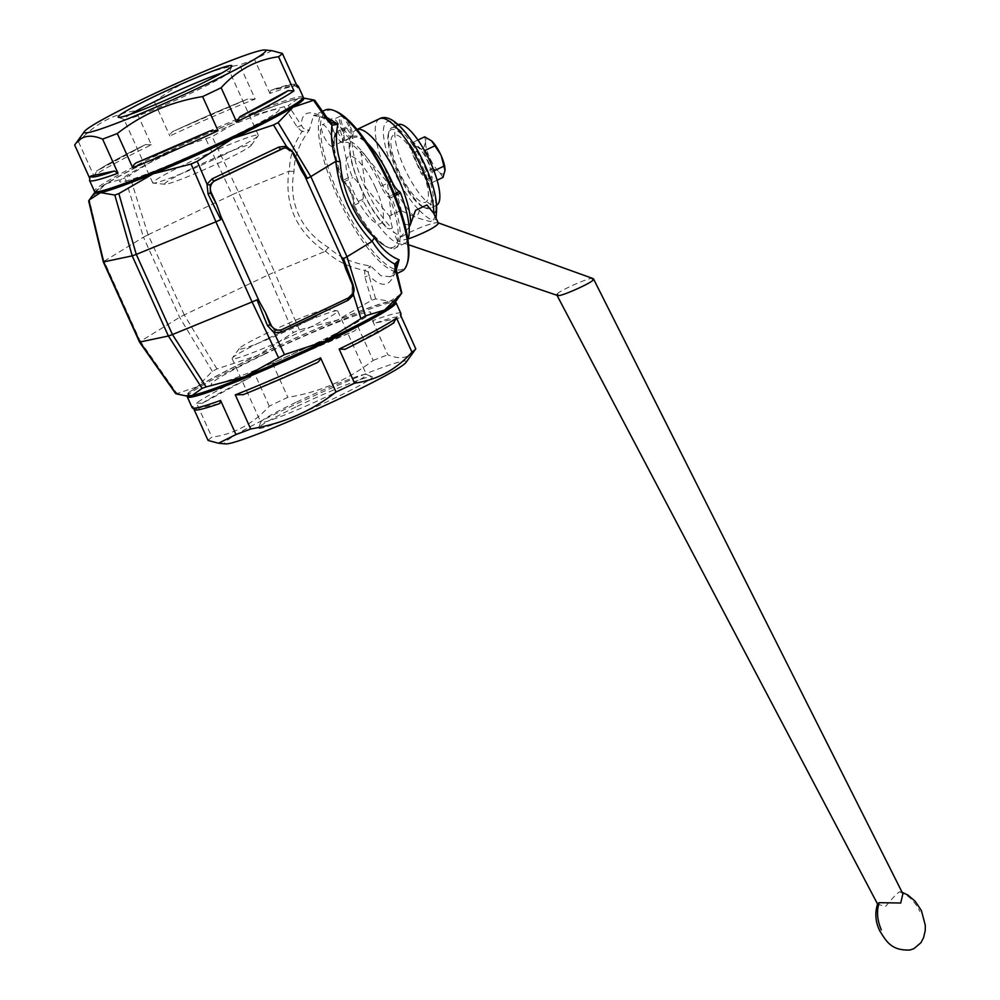 <?xml version="1.0" encoding="UTF-8"?>
<svg xmlns="http://www.w3.org/2000/svg" width="1000" height="1000" viewBox="0 0 1000 1000"><rect width="100%" height="100%" fill="white"/><g stroke="black" fill="none" stroke-linecap="round" stroke-linejoin="round"><path stroke-width="0.75" stroke-dasharray="5 3.75" d="M396.238 269.762L390.238 276.725L380.925 275.738L370.5 265.9C353.562 263.675 339.525 257.525 328.363 247.45C314.65 238.988 304.725 228.062 298.587 214.65C292.587 201.175 291.075 186.775 294.037 171.425C294.175 157.088 299.25 143.363 309.262 130.275L303.25 128.225L288.363 105.55L298.325 98.425L305.125 98.138M325.025 110.113A89.225 26.012 -115.5 0 0 337.287 196.213A89.225 26.012 -115.5 0 0 401.763 271.238M396.262 269.875A8.925 0.75 -13.5 0 0 395.812 269.762L395.85 265.425C393.75 272.875 391.875 276.65 390.238 276.725L397.125 273.45M407.65 262.162A87.75 25.575 64.5 0 1 339 195.512A87.75 25.575 64.5 0 1 335.775 111.263M333.888 131.387A13.388 3.9 64.5 0 1 331.25 119.562A13.388 3.9 64.5 0 1 341.725 129.725A13.388 3.9 64.5 0 1 342.212 142.575A13.388 3.9 64.5 0 1 333.888 131.387M333.038 131.912A11.9 3.462 64.5 0 1 330.7 121.4A11.9 3.462 64.5 0 1 340 130.438A11.9 3.462 64.5 0 1 340.438 141.85A11.9 3.462 64.5 0 1 333.038 131.912M103.713 261.9L89.375 199.85L105.812 183.85A114.513 7.65 -24.3 0 0 95.4 191.525A114.513 7.65 -24.3 0 0 95.237 191.788M299.037 165.775L292.587 153.438L286.425 148.512L282.625 148.463L286.212 148.062M395.05 302.387A114.513 7.65 -24.3 0 0 389.925 301.288A114.513 7.65 -24.3 0 0 337.262 320.1A114.513 7.65 -24.3 0 0 257.525 355.487A114.513 7.65 -24.3 0 0 197.413 386.712L176.25 393.837M401.087 294.062L389.925 301.288L375.637 298.875L371.6 300.312L337.262 320.1L299.375 329.888L293.25 332.6L257.525 355.487L216.95 368.95L212.338 371.337L197.413 386.712A114.513 7.65 -24.3 0 0 187.725 396M265.4 353.825A87.6 5.85 -24.3 0 0 215.375 384.412A87.6 5.85 -24.3 0 0 316.65 342.95A87.6 5.85 -24.3 0 0 366.675 312.35A87.6 5.85 -24.3 0 0 265.4 353.825M282.4 329.4L281.188 329.663A2.975 0.862 -115.5 0 0 281.125 329.675L347.975 297.85L352.062 293.863L352.425 285.975L347.587 273.3M353.225 285.812L352.425 285.975A2.975 0.762 159.1 0 1 352.225 285.812A2.975 0.762 159.1 0 1 352.863 284.988M352.062 293.863L352.688 294.462M293.387 153.275L292.525 153.6L293.45 153.412M286.425 148.512L286.363 148.525C290.55 150.6 292.6 152.287 292.525 153.6L301.025 169.887M302.725 97.912L303.038 97.938A114.513 7.65 -24.3 0 0 302.725 97.912A114.513 7.65 -24.3 0 0 298.325 98.425A114.513 7.65 -24.3 0 0 245.675 117.238L288.363 105.55M139.9 342.05L140.325 341.362L104.113 261.225M216.95 368.95L184.262 314.913L179.65 317.312L140.325 341.362L176.663 393.162M104.138 261.212L143.45 237.175L179.625 317.325L212.338 371.337M184.262 314.913L148.125 234.75L143.463 237.162L125.05 178.025L165.938 152.625L212.087 136.575L245.675 117.238A114.513 7.65 -24.3 0 0 165.938 152.625A114.513 7.65 -24.3 0 0 105.812 183.85L125.05 178.025M148.125 234.75L232.188 194.713L268.375 274.85L184.312 314.887M268.375 274.85L274.587 272.087L238.4 191.95L212.087 136.575M205.963 139.288L232.188 194.713M232.237 194.688L238.35 191.975M238.4 191.95L288.85 171.3C284.387 204.775 296.438 231.488 325.037 251.438L274.587 272.087M284.312 107L297.288 127.15L301.988 131.65A8.925 1.062 117.7 0 0 303.25 128.225M294.037 171.425L289.413 171.225C289.387 157.463 293.575 144.262 301.988 131.65L309.262 130.275L313.5 115.6L326.812 117.438M325.037 251.438L325.475 251.088C336.087 260.9 349.15 267.337 364.637 270.413L364.9 276.9L371.6 300.312M328.363 247.45L325.475 251.088M375.637 298.875L368.938 275.45L364.9 276.9M368.25 272.2A8.925 1.975 14.5 0 0 364.637 270.413L370.5 265.9L368.25 272.2L368.938 275.45C381.925 288.875 390.887 286.975 395.812 269.762L401.488 293.387M375.55 187.763A37.175 10.838 -115.5 0 0 349.412 156.25A37.175 10.838 -115.5 0 0 353.8 192.375A37.175 10.838 -115.5 0 0 379.938 223.875A37.175 10.838 -115.5 0 0 375.55 187.763M314.2 100.075L328.2 120.013L330.863 122.513C321.062 116.463 315.275 114.162 313.5 115.6L322.512 111.312M297.288 127.15A8.925 1.65 147.2 0 1 301.325 125.712C301.5 110.75 310.462 108.85 328.2 120.013L328.55 119.913M173.812 150.963A87.6 5.85 155.7 0 1 275.075 109.5A87.6 5.85 155.7 0 1 225.05 140.087A87.6 5.85 155.7 0 1 123.787 181.562A87.6 5.85 155.7 0 1 173.812 150.963M130.5 114.262A57.925 3.862 -24.3 0 0 124.038 119.325A57.925 3.862 -24.3 0 0 124.262 119.513A57.925 3.862 -24.3 0 0 193.787 91.9A57.925 3.862 -24.3 0 0 229.625 71.938A57.925 3.862 -24.3 0 0 229.638 71.65A57.925 3.862 -24.3 0 0 221.575 73.138M222.488 155.463A57.925 3.862 -24.3 0 0 258.163 135.775A57.925 3.862 -24.3 0 0 258.337 135.213A57.925 3.862 -24.3 0 0 188.588 162.638A57.925 3.862 -24.3 0 0 152.738 182.887A57.925 3.862 -24.3 0 0 153.287 183.137A57.925 3.862 -24.3 0 0 222.488 155.463M194.062 167.425A47.587 3.175 155.7 0 1 251.225 145.363A47.587 3.175 155.7 0 1 221.912 161.525A47.587 3.175 155.7 0 1 165.062 184.262A47.587 3.175 155.7 0 1 194.062 167.425M255.175 99.062L247.1 99.325L175.487 130.338C172.362 131.275 170.487 133.162 169.862 136.012A114.513 7.65 155.7 0 1 255.175 99.062L239.762 64.95C208.225 69.975 179.788 82.287 154.45 101.888A114.513 7.65 -24.3 0 0 145.037 106.337A114.513 7.65 -24.3 0 0 135.912 110.725C113.625 113.787 94.488 124.138 78.5 141.75A114.513 7.65 -24.3 0 0 74.675 145.025M303.188 97.05A114.513 7.65 -24.3 0 0 165.325 151.275A114.513 7.65 -24.3 0 0 94.45 191.3M89.562 180.475A114.513 7.65 155.7 0 1 90.075 179.137L89.462 177.787M78.5 141.75L93.912 175.875A114.513 7.65 155.7 0 1 151.312 144.838L135.912 110.725M96.862 192.4A113.025 7.55 155.7 0 1 166.363 152.537A113.025 7.55 155.7 0 1 302.425 99.575M151.312 144.838L145.475 144.625L96.425 171.2C105.85 164.925 122.325 156 145.85 144.438L145.475 144.625A111.538 7.45 -24.3 0 0 97.3 170.675L93.912 175.875M90.075 179.137L90.05 176.637M297.8 87.575L294.337 85.35L270.65 90.388L292.887 84.038L296.35 84.375M294.337 85.35A111.538 7.45 -24.3 0 0 270.9 90.312L269.887 93.488A114.513 7.65 155.7 0 1 298.3 86.225M271.925 50.675L254.475 59.375L269.887 93.488M175.487 130.338L174.988 130.562C201.038 118.525 225.275 108.025 247.7 99.075L247.1 99.325A111.538 7.45 -24.3 0 0 175.487 130.338M154.45 101.888L169.862 136.012M254.475 59.375A114.513 7.65 -24.3 0 0 239.762 64.95M296.675 402.013A57.925 3.862 155.7 0 1 366.188 374.4A57.925 3.862 155.7 0 1 366.413 374.588A57.925 3.862 155.7 0 1 330.562 394.837A57.925 3.862 155.7 0 1 260.825 422.262A57.925 3.862 155.7 0 1 260.837 421.975A57.925 3.862 155.7 0 1 296.675 402.013M267.975 338.45A57.925 3.862 155.7 0 1 337.175 310.775A57.925 3.862 155.7 0 1 337.713 311.025A57.925 3.862 155.7 0 1 301.863 331.262A57.925 3.862 155.7 0 1 232.125 358.7A57.925 3.862 155.7 0 1 232.3 358.137A57.925 3.862 155.7 0 1 267.975 338.45M296.388 326.488A47.587 3.175 -24.3 0 0 325.4 309.65A47.587 3.175 -24.3 0 0 268.55 332.388A47.587 3.175 -24.3 0 0 239.237 348.55A47.587 3.175 -24.3 0 0 296.388 326.488M297.2 406.35A62.387 4.162 155.7 0 1 372.075 376.613A62.387 4.162 155.7 0 1 333.7 398.612A62.387 4.162 155.7 0 1 258.6 427.85A62.387 4.162 155.7 0 1 297.2 406.35M405.975 362.463A99.637 6.65 -24.3 0 0 286.3 408.663A99.637 6.65 -24.3 0 0 225.562 443.913M208.062 440.45A114.513 7.65 155.7 0 1 211.9 437.188C234.188 434.125 253.325 423.787 269.3 406.163A114.513 7.65 155.7 0 1 278.425 401.775A114.513 7.65 155.7 0 1 287.85 397.325C319.387 392.3 347.825 379.988 373.162 360.387L357.762 326.262A114.513 7.65 -24.3 0 0 272.438 363.212L280.512 362.95L352.125 331.938C355.25 331 357.125 329.113 357.762 326.262M187.288 396.287A114.513 7.65 155.7 0 1 258.137 356.838A114.513 7.65 155.7 0 1 395.562 302.25M269.3 406.163L253.9 372.05A114.513 7.65 -24.3 0 0 196.488 403.075L211.9 437.188M194.1 409.538L192.662 406.337A114.513 7.65 -24.3 0 0 192.15 407.688M257.962 355.4A113.025 7.55 -24.3 0 0 188.038 394.338A113.025 7.55 -24.3 0 0 324.087 341.375A113.025 7.55 -24.3 0 0 393.6 301.512A113.025 7.55 -24.3 0 0 257.962 355.4M314.975 363.575L243.363 394.588M196.125 408.562A111.538 7.45 155.7 0 0 219.55 403.6L196.125 408.562L192.662 406.337M196.488 403.075L202.325 403.288L250.512 377.238L253.9 372.05M272.438 363.212L287.85 397.325M400.887 313.438A114.513 7.65 -24.3 0 0 372.475 320.7L375.938 322.925L399.363 317.962L400.412 317.275L400.387 314.775M372.475 320.7L387.875 354.812C400.45 360.062 409.75 358.088 415.788 348.888M394.038 322.713L344.975 349.288M373.162 360.387A114.513 7.65 155.7 0 1 387.875 354.812M407.875 239.5A65.438 19.075 64.5 0 1 404.375 243.637A65.438 19.075 64.5 0 1 363.137 200.975L362.738 199.3A12.2 3.55 -115.5 0 0 360.662 187.862A12.2 3.55 -115.5 0 0 352.95 177.625L351.9 176.088A65.438 19.075 64.5 0 1 343.7 145.35A65.438 19.075 64.5 0 1 345.962 127.212L346.938 128.15A12.2 3.55 -115.5 0 0 354.375 136.137A53.238 15.525 64.5 0 1 367.2 142.95M342.062 181.088C337.775 169.662 335.075 159.537 333.975 150.7C332.85 141.938 333.7 135.662 336.488 131.875A1.487 1.412 -141.4 0 0 336.375 133.412A63.95 18.637 -115.5 0 0 334.162 151.137A63.95 18.637 -115.5 0 0 342.175 181.175L342.9 180.362L343.963 181.9L352.95 177.625M346.938 128.15L337.95 132.425A12.2 3.55 -115.5 0 0 345.387 140.425A53.238 15.525 64.5 0 1 382.812 185.538A12.2 3.55 -115.5 0 0 390.525 195.775L394.363 193.95M390.525 195.775A1.487 1.363 109.5 0 0 389.738 197.738A13.688 3.987 64.5 0 1 381.1 186.238A51.75 15.088 -115.5 0 0 344.712 142.387A1.487 1.425 78 0 1 345.387 140.425L354.375 136.137M337.95 132.425L337.013 131.463L345.962 127.212M336.488 131.875A1.487 1.412 -141.4 0 1 336.962 131.5A65.438 19.075 64.5 0 0 334.712 149.637A65.438 19.075 64.5 0 0 342.9 180.362L351.9 176.088M342.175 181.175A1.487 1.363 109.5 0 0 343.963 181.9A12.2 3.55 -115.5 0 1 351.662 192.15A12.2 3.55 -115.5 0 1 353.75 203.575A1.487 1.412 -141.9 0 0 353.15 205.487A63.95 18.637 -115.5 0 0 392.212 247.613A63.95 18.637 -115.5 0 0 389.738 197.738L391.575 197.312A65.438 19.075 64.5 0 1 395.375 247.913A65.438 19.075 64.5 0 1 354.137 205.25L353.15 205.487A13.688 3.987 64.5 0 0 350.812 192.662A13.688 3.987 64.5 0 0 342.175 181.175M362.738 199.3L353.75 203.575M360.938 152.175A2.975 0.862 64.5 0 1 362.163 151.912L385.825 180.425A2.975 0.862 64.5 0 1 387.55 184.25L391.525 216.938A2.975 0.862 64.5 0 1 390.3 217.2L366.637 188.688A2.975 0.862 64.5 0 1 364.913 184.862L360.938 152.175M354.137 205.25L363.137 200.975M395.062 195.662L391.575 197.312M423.038 207.025A43.125 12.575 -115.5 0 0 423.837 207.387A43.125 12.575 -115.5 0 0 430.15 189.125A43.125 12.575 -115.5 0 0 410.5 144.963A43.125 12.575 -115.5 0 0 388.5 133.212A43.125 12.575 -115.5 0 0 408.75 192.35A43.125 12.575 -115.5 0 0 422.8 206.9M411.812 143.537A44.612 13 64.5 0 1 430.1 208.325A44.612 13 64.5 0 1 425.6 208.113A44.612 13 64.5 0 1 410 192.55A44.612 13 64.5 0 1 389.062 131.387A44.612 13 64.5 0 1 391.725 127.762A44.612 13 64.5 0 1 411.812 143.537M398.237 124.663A44.612 13 -115.5 0 0 398.15 124.7A44.612 13 -115.5 0 0 416.425 189.488A44.612 13 -115.5 0 0 436.512 205.263A44.612 13 -115.5 0 0 436.6 205.225M422.113 172.338A17.85 5.2 -115.5 0 0 431.463 175.512A17.85 5.2 -115.5 0 0 422.837 152.738A17.85 5.2 -115.5 0 0 413.475 149.55A17.85 5.2 -115.5 0 0 422.113 172.338M349.95 125.662A11.5 3.35 -115.5 0 0 341.912 115.913A11.5 3.35 -115.5 0 0 343.225 127.088A11.5 3.35 -115.5 0 0 351.763 136.6A11.5 3.35 -115.5 0 0 349.95 125.662M348.787 126.25A11.9 3.462 -115.5 0 0 340.462 116.163A11.9 3.462 -115.5 0 0 340.188 116.25A11.9 3.462 -115.5 0 0 341.825 127.725A11.9 3.462 -115.5 0 0 350.425 137.725A11.9 3.462 -115.5 0 0 350.662 137.575A11.9 3.462 -115.5 0 0 348.787 126.25M330.8 134.812A11.9 3.462 -115.5 0 0 322.212 124.812A11.9 3.462 -115.5 0 0 323.85 136.287A11.9 3.462 -115.5 0 0 332.438 146.287A11.9 3.462 -115.5 0 0 330.8 134.812M430.9 140.275A19.35 5.637 -115.5 0 0 425.65 141.387L425.575 142.2A19.35 5.637 -115.5 0 0 429.338 156.9L429.988 158.338A19.35 5.637 -115.5 0 0 439 171.925L439.725 172.562A19.35 5.637 -115.5 0 0 444.975 171.45M424.663 136.825L425.65 141.387M425.575 142.2L423.587 148.175L429.338 156.9M412.238 153.588L413.3 142.238L423.537 151.188L432.713 171.488L431.637 182.838L421.4 173.888L412.238 153.588L423.587 148.175M413.3 142.238L417.925 140.037M429.988 158.338L432.762 168.475L439 171.925M421.4 173.888L432.762 168.475M439.725 172.562L443 177.425M431.637 182.838L437.088 180.238M432.713 171.488L433.975 170.888M423.537 151.188L424.575 150.688M877.7 903.6L877.8 904.513L885.9 906.162C892.7 897.862 897.225 893.1 899.488 891.875L900.8 891.9L902.887 893.838M593.15 279.75L591.975 278.525C589.325 277.213 556.512 292.05 557.225 294.237L556.975 295.3M438.475 223.4C438.062 221.887 432.887 222.95 422.95 226.588C408.45 232.438 399.913 237.062 397.337 240.45L397.775 241.062L408.075 238.975M557.225 294.237L558.4 295.45M409.1 227.237L400.525 237.15L393.312 231.663L389.5 215.888L400.85 210.475L416.388 217.625L430.138 221.55L435.838 219.288L435.125 215.875M396.238 193.05A52.05 15.175 -115.5 0 0 391.463 181.325A52.05 15.175 -115.5 0 0 354.862 137.225A52.05 15.175 -115.5 0 0 361 187.787A52.05 15.175 -115.5 0 0 385.763 225.912A5.95 4.525 133.6 0 0 386.8 227.787A5.95 4.525 133.6 0 0 391.987 228.2A58 16.912 64.5 0 1 364.4 185.712A58 16.912 64.5 0 1 356.425 129.75A58 16.912 64.5 0 1 357.1 129.488M379.55 118.737A58 16.912 -115.5 0 0 387.525 174.7A58 16.912 -115.5 0 0 414.938 217.025A5.95 4.513 133.8 0 0 419 209.862A52.05 15.175 64.5 0 1 418.312 209.188M418.212 209.088A52.05 15.175 64.5 0 1 394.4 171.887A52.05 15.175 64.5 0 1 388.25 121.325A52.05 15.175 64.5 0 1 424.85 165.425A52.05 15.175 64.5 0 1 435.85 206.5C436.062 213.137 435.1 217.775 432.925 220.413C428.913 218.95 424.263 215.438 419 209.862M420.5 166.35A37.175 10.838 64.5 0 1 424.888 202.463A37.175 10.838 64.5 0 1 398.75 170.963A37.175 10.838 64.5 0 1 394.363 134.85A37.175 10.838 64.5 0 1 420.5 166.35M435.85 206.5A5.95 4.963 -177.9 0 1 436.65 209.175M408.862 224.55A5.95 4.95 -178.4 0 1 402.463 222.15A52.05 15.175 -115.5 0 0 396.863 194.8M400.85 210.475L389.5 215.888M345.775 268.975L352.225 285.812L351.962 293.875L347.912 297.875A2.975 0.862 -115.5 0 1 347.975 297.85L349.188 297.587M280.95 329.938A2.975 0.862 -115.5 0 1 281.125 329.675L347.912 297.875A2.975 0.862 -115.5 0 0 347.7 298.3M299.375 329.888L274.538 272.113M268.412 274.825L293.25 332.6M148.075 234.762L129.662 175.625M202.325 403.288A111.538 7.45 155.7 0 1 250.512 377.238M280.512 362.95A111.538 7.45 155.7 0 1 352.125 331.938M375.938 322.925A111.538 7.45 155.7 0 1 399.363 317.962M381.1 186.238L389.338 182.425M899.488 891.875C908.088 894.65 914.887 901.213 919.862 911.575M330.7 121.4L331.25 119.562M340.438 141.85L342.212 142.575M258.337 135.213L229.638 71.65M251.225 145.363L258.163 135.775M229.625 71.938L231.85 66.062M124.262 119.513L118.387 117.3M165.062 184.262L153.287 183.137M152.738 182.887L124.038 119.325M337.713 311.025L366.413 374.588M325.4 309.65L337.175 310.775M366.188 374.4L372.075 376.613M188.038 394.338L187.413 395.975M393.6 301.512L395.238 302.137M400.412 317.275L400.988 316.125M260.837 421.975L258.6 427.85M239.237 348.55L232.3 358.137M232.125 358.7L260.825 422.262M346 127.175L337.013 131.463M342.962 181.962C346.413 180.787 356.375 205.05 353.275 203.962M353.125 205.575C363.875 225.588 374.288 239.025 384.363 245.875C391.4 249 395.075 249.675 395.375 247.913L404.375 243.637M423.837 207.387L425.6 208.113M436.512 205.263L430.1 208.325M398.15 124.7L391.725 127.762M388.5 133.212L389.062 131.387M341.912 115.913L340.462 116.163M340.188 116.25L322.212 124.812M350.425 137.725L332.438 146.287M351.763 136.6L350.662 137.575M397.362 240.75L393.312 231.663M357.062 129.45L356.425 129.75C352.275 131.788 349.9 136.025 349.3 142.45C348.275 152.487 352.075 167.6 360.725 187.787C368.663 205.1 377.35 218.425 386.8 227.787M436.05 217.913L435.838 219.288M902.113 892.3L900.8 891.9M408.525 244.725L397.775 241.062"/><path stroke-width="1.5" d="M397.125 273.45L401.763 271.238A89.225 26.012 -115.5 0 0 407.088 264A89.225 26.012 -115.5 0 0 389.487 185.138A89.225 26.012 -115.5 0 0 334 110.538A89.225 26.012 -115.5 0 0 325.025 110.113L322.512 111.312M374.487 237.675L371.938 241.488C351.712 219.775 339.65 193.062 335.75 161.35L340.163 161.65C341.213 176.137 344.762 190.113 350.788 203.575C356.9 217 364.8 228.363 374.487 237.675C381.438 248.637 389.663 256.025 399.162 259.825L396.238 269.762M334 110.538L335.775 111.263A87.75 25.575 64.5 0 1 390.337 184.625A87.75 25.575 64.5 0 1 407.65 262.162L407.088 264M95.237 191.788A114.513 7.65 -24.3 0 0 100.538 192.625L89.375 199.85M100.538 192.625A114.513 7.65 -24.3 0 0 153.188 173.812L118.85 193.6L114.812 195.037L100.538 192.625M153.188 173.812A114.513 7.65 -24.3 0 0 232.925 138.425L197.2 161.312L191.088 164.025L153.188 173.812M307.337 178.4L304.938 176.363L301.025 169.887L293.387 153.275A8.925 8.512 78 0 0 283.825 148.212L214.013 180.9L210.188 184.825L210.387 192.587L216.838 204.925L220.888 216.4L220.8 219.625L208.088 194.088L207 184.1L212.15 178.837L278.938 147.037L286.4 146.275L293.738 153.3L307.337 178.4L310.825 176.588L347.013 256.737L371.938 241.488M283.825 148.212A8.925 8.512 78 0 0 282.013 148.825L215.225 180.637A8.925 8.512 78 0 0 211.188 192.425L216.838 204.925M211.188 192.425L208.088 194.088M210.188 184.825A2.975 0.862 24.4 0 1 207 184.1L197.2 161.312M176.663 393.162L176.25 393.837L185.325 395.775L192.125 395.487A114.513 7.65 -24.3 0 0 244.788 376.675A114.513 7.65 -24.3 0 0 324.525 341.287A114.513 7.65 -24.3 0 0 384.637 310.05A114.513 7.65 -24.3 0 0 395.05 302.387L401.375 293.663M185.325 395.775L187.725 396A114.513 7.65 -24.3 0 0 192.125 395.487L202.1 388.363L206.137 386.912L244.788 376.675L284.488 354.625L324.525 341.287L365.4 315.887L384.637 310.05L401.488 293.387L395.412 270.425A8.925 0.75 -13.5 0 0 396.262 269.875L395.775 266.012A8.925 3.837 2.8 0 1 395.712 266.375L399.162 259.825L394.688 264.05A8.925 3.837 2.8 0 1 395.775 266.012L395.85 265.425M257.013 299.837L259.475 301.863L265.387 312.45L271.025 324.963A8.925 8.512 78 0 0 282.4 329.4L349.188 297.587A8.925 8.512 78 0 0 353.225 285.812L345.775 268.975L343.525 261.825L343.55 258.625L353.125 284.812L353.525 294.962L348.125 300.262L281.337 332.075L274.125 332.775L267.475 325.613L257.013 299.837L252.062 301.962L215.875 221.812L136.3 254.4L172.45 334.562L206.137 386.912M352.688 294.462L353.525 294.962L360.788 318.288M265.387 312.45L270.238 325.125L275.812 330.175L280.587 330.012M275.812 330.175A2.975 1.113 -75.1 0 0 274.125 332.775L284.488 354.625M271.025 324.963L270.238 325.125A2.975 0.762 -20.9 0 0 267.475 325.613M278.125 122.575L273.512 124.963L232.925 138.425A114.513 7.65 -24.3 0 0 293.05 107.2L278.125 122.575L310.8 176.6M286.212 148.062L286.4 146.275L273.512 124.963M314.2 100.075L293.05 107.2A114.513 7.65 -24.3 0 0 303.038 97.95L314.2 100.075L313.8 100.75L327.8 120.688L328.55 119.913L330.8 122.463A8.925 4.763 126.6 0 1 332.025 125.275L327.8 120.688M114.812 195.037L132.213 255.863L103.725 261.9L139.913 342.038L168.388 336L132.2 255.863L136.3 254.4M202.1 388.363L168.4 336L172.45 334.562M139.913 342.038L140.3 341.375L139.9 342.05L176.25 393.837M88.963 200.525L103.725 261.9M103.713 261.9L104.113 261.225L103.713 261.9M395.412 270.425L394.688 264.05C386.175 259.488 378.663 251.875 372.137 241.2M326.812 117.438L337.925 124.2C335.337 135.712 336.087 148.2 340.163 161.65M330.863 122.513L330.8 122.463A8.925 4.763 126.6 0 0 330.712 122.4L337.925 124.2L332.025 125.275C330.613 136.412 331.962 148.425 336.075 161.337M335.75 161.35L310.825 176.588M343.55 258.625L346.987 256.75L365.4 315.887M172.488 334.538L252.062 301.962M220.8 219.625L215.925 221.8L191.088 164.025M221.575 73.138A57.925 3.862 -24.3 0 0 159.887 99.075A57.925 3.862 -24.3 0 0 130.5 114.262M193.263 87.562A62.387 4.162 -24.3 0 0 231.85 66.062A62.387 4.162 -24.3 0 0 156.75 95.3A62.387 4.162 -24.3 0 0 118.387 117.3A62.387 4.162 -24.3 0 0 193.263 87.562M204.15 85.25A99.637 6.65 155.7 0 1 84.488 131.45A99.637 6.65 155.7 0 1 145.863 97.613A99.637 6.65 155.7 0 1 264.887 50A99.637 6.65 155.7 0 1 204.15 85.25M89.462 177.787L74.675 145.025L84.488 131.45M74.675 145.025C80.712 135.825 90.013 133.85 102.587 139.1A114.513 7.65 -24.3 0 0 117.3 133.525C142.312 114.062 170.75 101.75 202.613 96.587A114.513 7.65 -24.3 0 0 212.025 92.137A114.513 7.65 -24.3 0 0 221.15 87.75C236.925 70.25 256.062 59.9 278.562 56.725L293.962 90.838A114.513 7.65 155.7 0 1 236.562 121.862L239.95 116.675L288.137 90.625L293.962 90.838M102.587 139.1L117.987 173.212A114.513 7.65 155.7 0 1 89.562 180.475L94.45 191.3A114.513 7.65 -24.3 0 0 94.9 191.663A114.513 7.65 -24.3 0 0 232.325 137.075A114.513 7.65 -24.3 0 0 303.163 97.625A114.513 7.65 -24.3 0 0 303.188 97.05L298.3 86.225A114.513 7.65 155.7 0 1 297.8 87.575L282.387 53.463L271.925 50.675L264.887 50M202.613 96.587L218.012 130.7A114.513 7.65 155.7 0 1 132.7 167.65L117.3 133.525M303.163 97.625L302.425 99.575A113.025 7.55 155.7 0 1 232.5 138.512A113.025 7.55 155.7 0 1 96.862 192.4L94.9 191.663M89.562 180.475L90.05 176.637L91.1 175.95L114.525 170.987L117.987 173.212M132.7 167.65C133.338 164.8 135.213 162.913 138.325 161.975L209.938 130.963L218.012 130.7M236.562 121.862L221.15 87.75M278.562 56.725A114.513 7.65 -24.3 0 0 282.387 53.463M396.55 318.038L393.162 323.237A111.538 7.45 155.7 0 1 344.975 349.288L339.15 349.075A114.513 7.65 -24.3 0 0 396.55 318.038L411.95 352.163C396.188 369.663 377.05 380 354.55 383.188A114.513 7.65 155.7 0 1 345.425 387.575A114.513 7.65 155.7 0 1 336 392.013C310.988 411.488 282.55 423.8 250.688 428.963A114.513 7.65 155.7 0 1 235.975 434.538L218.525 443.237L225.562 443.913A99.637 6.65 -24.3 0 0 344.6 396.3A99.637 6.65 -24.3 0 0 405.975 362.463L415.788 348.888L400.387 314.775A114.513 7.65 -24.3 0 0 400.887 313.438L400.988 316.125M218.525 443.237L208.062 440.45L194.1 409.538M395.238 302.137L395.562 302.25A114.513 7.65 155.7 0 1 396 302.613A114.513 7.65 155.7 0 1 325.138 342.638A114.513 7.65 155.7 0 1 187.275 396.863A114.513 7.65 155.7 0 1 187.288 396.287L187.413 395.975M187.275 396.863L192.15 407.688A114.513 7.65 -24.3 0 0 220.575 400.425L235.975 434.538M250.688 428.963L235.287 394.85A114.513 7.65 -24.3 0 0 320.6 357.9L336 392.013M243.363 394.588L242.763 394.837C265.188 385.887 289.413 375.387 315.462 363.35L314.975 363.575A111.538 7.45 155.7 0 1 243.363 394.588L235.287 394.85M320.6 357.9C319.962 360.75 318.087 362.638 314.975 363.575M220.575 400.425L219.8 403.525C195.65 411.775 195.85 409.812 194.988 409.8L192.15 407.688M344.975 349.288L344.613 349.475C368.125 337.912 384.6 328.988 394.025 322.713M354.55 383.188L339.15 349.075M415.788 348.888A114.513 7.65 155.7 0 1 411.95 352.163M367.2 142.95A53.238 15.525 64.5 0 1 391.812 181.262A12.2 3.55 -115.5 0 0 399.513 191.5L400.575 193.038A65.438 19.075 64.5 0 1 407.875 239.5M394.363 193.95L399.513 191.5M400.575 193.038L395.062 195.662M436.6 205.225A44.612 13 -115.5 0 0 418.237 140.475A44.612 13 -115.5 0 0 398.237 124.663M437.088 180.238L443 177.425L445.062 170.062A19.35 5.637 -115.5 0 0 445.062 169.975A19.35 5.637 -115.5 0 0 441.3 155.938L440.637 154.5A19.35 5.637 -115.5 0 0 431.625 140.912L424.663 136.825L417.925 140.037M445.05 170.637L441.3 155.938M433.975 170.888L444.062 166.075M440.637 154.5L431.625 140.912M424.575 150.688L434.9 145.775M557.225 294.237L558.4 295.45C561.05 296.762 593.862 281.925 593.15 279.75L593.475 278.837L902.887 893.838L900.713 903.025L879.25 902.675L877.7 903.6C874.688 912.837 875.375 921.925 879.75 930.85C886.025 940.638 890.825 950.875 909.987 950L913.9 948.675L920.9 942.725L923.55 937.75L925.212 930.738L925.325 925.387L921.388 910.537L915.088 901.15L907.725 894.95L902.113 892.3M408.075 238.975L412.863 237.262C427.375 231.412 435.913 226.788 438.475 223.4L433.713 213.275L426.9 204.95L415.538 210.362L410.6 224A5.95 4.95 -178.4 0 1 408.862 224.55M593.15 279.75L591.975 278.525M357.1 129.488A58 16.912 64.5 0 1 398.338 178.512A58 16.912 64.5 0 1 410.6 224L409.1 227.237M415.538 210.362L426.9 204.95M379.55 118.737C391.575 111.938 411.575 135.312 425.138 165.425C432.887 182.775 436.725 197.362 436.65 209.175L436.65 209.175A5.95 4.963 -177.9 0 1 433.713 213.275A58 16.912 -115.5 0 0 421.45 167.5A58 16.912 -115.5 0 0 379.55 118.737L357.062 129.45M396.863 194.8A52.05 15.175 -115.5 0 0 396.238 193.05M212.15 178.837A2.975 0.862 64.5 0 0 214.013 180.9L215.225 180.637M278.938 147.037A2.975 0.862 64.5 0 0 280.8 149.088L282.013 148.825M347.7 298.3A2.975 0.862 -115.5 0 0 348.125 300.262M280.95 329.938A2.975 0.862 -115.5 0 0 281.337 332.075M278.375 357.337L252.113 301.938M220.888 216.4L259.475 301.863M343.525 261.825L304.938 176.363M118.85 193.6L136.263 254.412M91.1 175.95A111.538 7.45 -24.3 0 0 114.525 170.987M138.325 161.975A111.538 7.45 -24.3 0 0 209.938 130.963M239.95 116.675A111.538 7.45 -24.3 0 0 288.137 90.625M389.338 182.425L391.812 181.262M881.338 929.925C877.125 920.075 876.425 910.987 879.25 902.675M95.213 191.775L89.075 200.25M103.275 261.85L139.512 342.1L175.613 393.537M328.55 119.913L314.837 100.375M401.825 293.012L396.262 269.875M88.637 200.9L103.275 261.837M296.35 84.375L298.3 86.225M396 302.613L400.887 313.438M438.062 222.787L593.175 278.6M877.8 904.513L556.9 295.138M436.65 209.175L436.05 217.913M557.212 295.375L408.525 244.725"/></g></svg>
